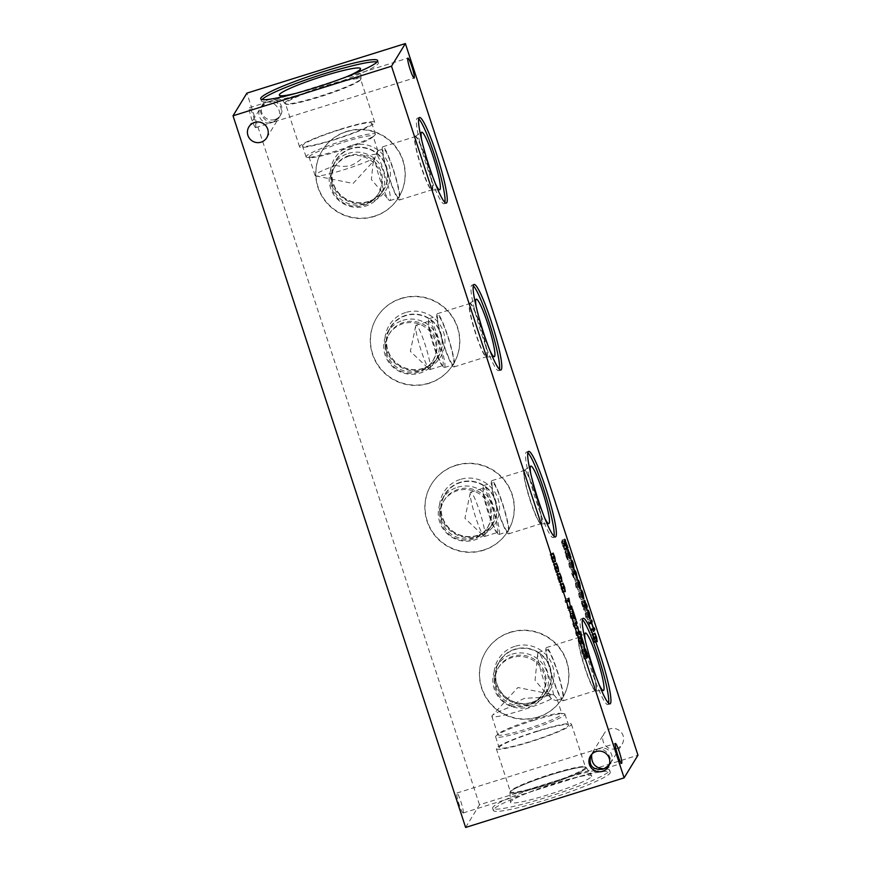 <?xml version="1.0" encoding="UTF-8"?>
<svg xmlns="http://www.w3.org/2000/svg" width="871" height="871" viewBox="0 0 871 871"><rect width="100%" height="100%" fill="white"/><g stroke="black" fill="none" stroke-linecap="round" stroke-linejoin="round"><path stroke-width="0.65" stroke-dasharray="4.36 3.27" d="M566.085 556.112L566.977 558.05L566.738 556.493L565.519 553.542L566.085 556.112L568.687 555.295M569.503 555.622L566.738 556.493M568.959 553.629L566.194 554.489M568.338 552.639L565.519 553.542L567.957 552.78L565.889 553.379L565.41 550.526L568.23 549.612M568.883 553.433L566.335 554.239L567.652 557.429L567.065 554.468L566.03 552.334L566.335 554.239M569.471 555.513L566.901 556.308M570.385 556.602L567.609 557.473L570.429 556.558M568.186 549.655L565.41 550.526L568.219 559.258L570.984 558.387M568.665 552.497L565.889 553.368L564.941 551.789L567.75 550.897L564.941 551.789L565.965 556.297L567.544 559.857L570.32 558.986M570.93 558.376L568.251 559.215L567.217 557.451L569.743 556.656L567.206 557.462L567.587 559.813L570.265 558.975M569.046 562.862L569.362 566.085L570.647 567.761L570.32 564.517L569.046 562.862L572.334 561.882M572.595 567.108L573.423 566.89M571.224 560.173L568.447 561.044C568.85 560.336 569.525 561.425 570.451 564.31L571.245 569.58C570.843 570.287 570.167 569.198 569.231 566.302L568.447 561.044L571.43 559.988M573.564 568.85L571.038 569.776L573.804 568.905M574.827 573.956L572.312 574.751L574.239 578.496L572.77 574L572.312 574.751M576.733 577.713L574.239 578.496M574.653 573.412L572.77 574M574.468 569.819L571.692 570.69L573.303 573.14L574.664 579.966L571.572 573.325L572.214 572.28L571.692 570.69M574.588 569.612L571.812 570.483M574.98 571.409L572.214 572.28M574.337 572.465L571.572 573.325M574.882 574.109L572.105 574.969M577.44 579.095L574.664 579.966M577.342 578.91L574.827 579.694M574.599 573.26L572.9 573.793M574.446 572.78L573.303 573.14M575.513 570.549L572.737 571.42M574.936 571.256L572.334 572.073M575.6 582.906L575.916 586.129L577.201 587.805L576.874 584.561L575.6 582.906L578.877 581.926M579.15 587.152L579.977 586.934M577.778 580.217L575.002 581.088C575.404 580.38 576.069 581.469 577.005 584.354L577.789 589.623C577.386 590.331 576.722 589.242 575.785 586.346L575.002 581.088L577.985 580.021M580.119 588.894L577.582 589.809L580.358 588.948M578.867 592.922L579.193 596.156L580.478 597.822L580.151 594.588L578.867 592.922L582.155 591.953M582.427 597.168L583.243 596.962M581.055 590.233L578.279 591.104C578.682 590.396 579.346 591.485 580.282 594.37L581.066 599.64C580.663 600.348 579.999 599.259 579.063 596.363L578.279 591.104L581.262 590.048M583.396 598.91L580.859 599.836L583.635 598.965M584.593 603.777L582.046 604.572L583.581 608.328L582.133 603.037L582.046 604.572M586.292 607.523L583.516 608.394L586.357 607.468L584.005 608.198L584.18 610.135L581.534 603.418L581.49 601.262L584.408 600.261M584.267 602.373L582.133 603.037M584.245 602.242L582.242 602.863L584.005 608.198M587.196 606.967L584.419 607.838L582.242 602.863L585.062 601.981M587.228 607.054L584.419 607.838M587.174 606.88L584.452 607.925M584.267 600.391L581.49 601.262L582.459 601.926L584.604 607.686M586.248 608.502L583.483 609.362L584.18 610.135L586.814 609.319M585.421 612.966L585.748 616.2L587.021 617.866L586.706 614.632L585.421 612.966L588.709 611.986M588.981 617.212L589.798 616.995M587.598 610.277L584.822 611.148C585.236 610.44 585.9 611.529 586.825 614.414L587.62 619.684C587.217 620.392 586.542 619.303 585.617 616.407L584.822 611.148L587.805 610.092M589.939 618.954L587.413 619.88L590.179 619.009M595.622 636.614L592.999 637.441L592.128 634.001L594.425 642.558L592.999 637.441M594.904 633.13L592.128 634.001M594.577 633.663L591.801 634.534M594.686 634.393L591.91 635.253M595.818 637.049L593.042 637.92M595.503 637.441L592.726 638.312M595.873 638.574L593.097 639.445M595.742 638.16L593.358 638.911M596.918 641.241L594.142 642.112M597.201 641.698L594.425 642.558M596.2 638.301L593.554 639.129M597.528 641.165L594.751 642.036M597.245 640.479L594.643 641.296M595.677 637.986L593.521 638.661M595.59 637.703L593.826 638.247M596.232 636.255L593.456 637.126M595.731 636.864L593.195 637.659M595.024 633.631L592.4 634.447M590.494 621.872L587.718 622.743L588.894 620.827L589.471 622.602L588.894 623.538L590.908 629.689L591.474 628.753L592.062 630.528L590.886 632.444L588.763 623.767L588.295 624.518L587.718 622.743M591.659 619.956L588.894 620.827M591.071 623.647L588.295 624.518M590.897 623.103L588.763 623.767M593.543 629.047L590.767 629.918M593.086 629.798L590.309 630.669M593.663 631.573L590.886 632.444M593.205 630.168L592.062 630.528M594.251 627.882L591.474 628.753M593.489 628.884L590.908 629.689M590.843 622.928L588.894 623.538M590.614 622.242L589.471 622.602M564.234 540.902L561.61 541.729L562.699 545.66L563.787 548.109L561.991 540.096L565.225 548.752L562.622 541.914L564.364 549.971L567.141 549.111M564.767 539.236L561.991 540.096L562.633 540.913L564.8 540.227M564.343 540.728L561.61 541.729M564.158 541.033L561.566 541.599M567.075 549.1L564.408 549.939L561.381 541.904M566.466 548.055L564.332 548.73M566.27 545.551L563.711 546.346M567.761 548.077L564.985 548.937M567.805 548.197L565.029 549.068M567.74 547.968L565.225 548.752M557.124 566.564L554.5 567.391L553.618 563.951L555.927 572.508L554.5 567.391M556.395 563.08L553.618 563.951M556.068 563.613L553.303 564.484M556.177 564.343L553.401 565.203M557.309 566.999L554.533 567.87M557.005 567.391L554.228 568.262M557.364 568.523L554.598 569.394M557.233 568.11L554.86 568.861M558.42 571.191L555.644 572.062M558.692 571.648L555.927 572.508M557.701 568.251L555.045 569.079M559.019 571.115L556.253 571.986M558.736 570.429L556.144 571.245M557.179 567.936L555.012 568.611M557.081 567.652L555.317 568.197M557.723 566.204L554.958 567.075M557.233 566.814L554.685 567.609M556.525 563.581L553.902 564.397M563.679 586.608L561.044 587.435L560.173 583.995L562.47 592.552L561.044 587.435M562.949 583.124L560.173 583.995M562.622 583.657L559.846 584.528M562.731 584.387L559.955 585.247M563.864 587.043L561.087 587.914M563.548 587.435L560.782 588.306M563.918 588.567L561.142 589.427M563.787 588.154L561.414 588.894M564.963 591.235L562.198 592.106M565.246 591.692L562.47 592.552M564.245 588.295L561.599 589.123M565.573 591.159L562.797 592.019M565.29 590.473L562.688 591.289M563.733 587.979L561.566 588.654M563.635 587.696L561.871 588.241M564.277 586.248L561.501 587.119M563.777 586.858L561.24 587.653M563.069 583.614L560.456 584.441M575.35 623.298L572.585 624.169L573.749 622.253L574.327 624.028L573.325 625.683L575.502 629.123L575.938 633.696L576.95 632.052L577.495 633.707L576.319 635.623L575.089 628.797L572.585 624.169M576.526 621.393L573.749 622.253M576.156 625.77L573.39 626.641M577.865 627.937L575.089 628.797M578.3 632.324L575.535 633.195M579.095 634.752L576.319 635.623M578.638 633.348L577.495 633.707M579.727 631.181L576.95 632.052M578.486 632.901L575.938 633.696M577.909 628.372L575.502 629.123M577.397 627.338L575.143 628.045M575.873 624.888L573.325 625.683M575.47 623.68L574.327 624.028M581.295 641.47L578.736 642.265L579.966 643.419L578.616 639.292L578.736 642.265M581.828 642.842L579.966 643.419M580.892 638.585L578.616 639.292M582.808 643.8L580.979 644.366L581.567 646.162L578.921 643.571L577.909 634.97L580.979 644.366M584.332 645.291L581.567 646.162M582.111 643.114L580.249 643.691M580.859 637.888L578.584 638.595M580.772 636.146L578.518 636.843M580.674 634.11L577.909 634.97M580.979 640.523L578.202 641.394M581.697 642.711L578.921 643.571M584.583 651.301L582.024 652.107L583.548 657.104L584.452 655.623L582.721 650.713L581.741 649.461L582.024 652.107M586.139 656.288L583.548 657.104M587.217 654.763L584.452 655.623M585.497 649.842L582.721 650.713M584.615 648.503L583.973 648.764M586.771 658.226L583.995 659.097L581.534 651.116L581.142 647.61L584.005 646.652M586.314 656.821L585.16 657.18L583.995 659.097M584.953 648.775L582.525 649.537L585.16 657.18M583.908 646.739L581.142 647.61L582.525 649.537M573.064 616.298L570.516 617.093L571.735 618.247L570.385 614.12L570.516 617.093M573.597 617.67L571.735 618.247M572.661 613.413L570.385 614.12M574.577 618.628L572.748 619.194L573.336 620.99L570.69 618.399L569.678 609.798L572.748 619.194M576.112 620.119L573.336 620.99M573.88 617.942L572.029 618.519M572.628 612.716L570.363 613.424M572.552 610.963L570.287 611.671M572.454 608.938L569.678 609.798M572.748 615.351L569.982 616.222M573.466 617.539L570.69 618.399M567.74 600.021L564.974 600.892L566.139 598.976L566.792 600.968L567.718 608.535L568.719 606.88L569.264 608.535L568.099 610.451L566.444 601.034L565.508 602.547L564.974 600.892M568.915 598.116L566.139 598.976M568.284 601.687L565.508 602.547M567.925 600.565L566.444 601.034M570.048 607.065L567.271 607.925M570.864 609.58L568.099 610.451M570.407 608.176L569.264 608.535M571.496 606.009L568.719 606.88M570.265 607.729L567.718 608.535M569.22 600.217L566.792 600.968M560.401 576.591L557.778 577.408L556.896 573.978L559.204 582.536L557.778 577.408M559.672 573.107L556.896 573.978M559.345 573.63L556.58 574.501M559.454 574.359L556.678 575.23M560.586 577.027L557.81 577.898M560.271 577.419L557.505 578.29M560.641 578.54L557.865 579.411M560.51 578.137L558.137 578.877M561.686 581.207L558.921 582.078M561.969 581.665L559.204 582.536M560.968 578.268L558.322 579.095M562.296 581.131L559.52 582.002M562.013 580.456L559.411 581.262M560.456 577.963L558.289 578.638M560.358 577.669L558.594 578.224M561 576.232L558.224 577.092M560.499 576.831L557.963 577.625M559.792 573.597L557.179 574.414M553.847 556.547L551.223 557.364L550.352 553.934L552.65 562.492L551.223 557.364M553.118 553.063L550.352 553.934M552.802 553.597L550.026 554.457M552.9 554.315L550.134 555.186M554.032 556.983L551.267 557.854M553.727 557.375L550.951 558.246M554.087 558.496L551.321 559.367M553.956 558.093L551.583 558.834M555.143 561.174L552.366 562.035M555.426 561.621L552.65 562.492M554.424 558.224L551.779 559.051M555.742 561.087L552.976 561.958M555.469 560.412L552.867 561.229M553.902 557.919L551.746 558.594M553.804 557.625L552.051 558.18M554.446 556.188L551.681 557.059M553.956 556.787L551.408 557.582M553.248 553.553L550.624 554.37M348.531 156.334C343.533 157.967 339.363 160.928 336.01 165.196A33.675 3.495 -18.1 0 0 315.095 175.528A33.675 3.495 -18.1 0 0 315.814 175.953A33.675 3.495 -18.1 0 0 342.129 170.302A33.675 3.495 -18.1 0 0 374.78 157.978C377.774 149.91 378.569 148.614 377.154 154.091A33.675 3.495 -18.1 0 0 363.251 156.682C358.46 154.951 353.561 154.831 348.531 156.334M377.818 150.716L376.903 154.276C373.147 161.952 372.342 163.269 374.497 158.217L374.78 157.978M343.893 142.115A33.675 3.495 161.9 0 1 373.115 136.214A33.675 3.495 161.9 0 1 372.472 137.291A33.675 3.495 161.9 0 1 342.183 150.008A33.675 3.495 161.9 0 1 310.228 157.629A33.675 3.495 161.9 0 1 309.085 157.139A33.675 3.495 161.9 0 1 343.893 142.115M315.814 175.953L353.114 183.443L373.224 161.462L374.497 158.217A25.607 3.081 72.6 0 0 380.986 182.322A25.607 3.081 72.6 0 0 388.782 199.938A25.607 3.081 72.6 0 0 389.86 200.613A25.607 3.081 72.6 0 0 390.132 200.384A25.607 3.081 72.6 0 0 386.593 180.057A25.607 3.081 72.6 0 0 376.903 154.276M336.01 165.196L335.858 165.414C340.419 166.666 345.341 166.709 350.61 165.555C355.684 163.476 359.952 160.558 363.425 156.78L363.251 156.682M363.425 156.78A25.607 25.292 31.4 0 1 364.067 205.24A25.607 25.292 31.4 0 1 335.858 165.414M364.851 203.966A25.607 25.292 31.4 0 1 335.085 166.394A25.607 25.292 31.4 0 1 370.121 158.174A25.607 25.292 31.4 0 1 364.851 203.966M399.049 197.597A25.607 3.081 72.6 0 0 393.659 171.184A25.607 3.081 72.6 0 0 383.48 148.93A25.607 3.081 72.6 0 0 388.194 174.298A25.607 3.081 72.6 0 0 398.776 197.826A25.607 3.081 72.6 0 0 399.049 197.597M343.74 140.569A36.462 3.789 -18.1 0 0 306.059 156.834A36.462 3.789 -18.1 0 0 307.289 157.368A36.462 3.789 -18.1 0 0 337.698 150.443A36.462 3.789 -18.1 0 0 374.693 135.332A36.462 3.789 -18.1 0 0 375.379 134.178A36.462 3.789 -18.1 0 0 343.74 140.569M333.865 139.926A39.511 4.105 -18.1 0 0 374.704 122.288A39.511 4.105 -18.1 0 0 340.409 129.213A39.511 4.105 -18.1 0 0 299.58 146.851A39.511 4.105 -18.1 0 0 333.865 139.926M340.158 129.627A36.462 3.789 -18.1 0 0 302.477 145.903A36.462 3.789 -18.1 0 0 338.318 138.162A36.462 3.789 -18.1 0 0 371.808 123.236A36.462 3.789 -18.1 0 0 340.158 129.627M360.507 79.805A39.511 4.105 161.9 0 1 324.034 95.516A39.511 4.105 161.9 0 1 285.851 104.139A39.511 4.105 161.9 0 1 285.514 103.801A39.511 4.105 161.9 0 1 326.342 86.164A39.511 4.105 161.9 0 1 360.627 79.239A39.511 4.105 161.9 0 1 360.561 79.718A39.511 4.105 161.9 0 1 360.507 79.805M377.078 61.961A61.525 6.38 161.9 0 1 378.384 62.745A61.525 6.38 161.9 0 1 378.199 63.616A61.525 6.38 161.9 0 1 318.351 89.071A61.525 6.38 161.9 0 1 261.431 100.971A61.525 6.38 161.9 0 1 261.627 100.1A61.525 6.38 161.9 0 1 262.029 99.566M346.375 76.844A42.712 4.431 161.9 0 1 295.596 93.437M284.828 102.8A40.142 4.17 161.9 0 1 323.881 86.196A40.142 4.17 161.9 0 1 361.03 78.423A40.142 4.17 161.9 0 1 361.051 78.542A40.142 4.17 161.9 0 1 360.91 79A40.142 4.17 161.9 0 1 322.39 95.44A40.142 4.17 161.9 0 1 284.763 103.475A40.142 4.17 161.9 0 1 284.708 103.377A40.142 4.17 161.9 0 1 284.828 102.8M284.839 102.822A40.142 4.17 161.9 0 1 323.892 86.218A40.142 4.17 161.9 0 1 361.04 78.444A40.142 4.17 161.9 0 1 360.964 78.934A40.142 4.17 161.9 0 1 360.91 79.021A40.142 4.17 161.9 0 1 323.849 94.983A40.142 4.17 161.9 0 1 285.057 103.736A40.142 4.17 161.9 0 1 284.719 103.399A40.142 4.17 161.9 0 1 284.839 102.822M557.157 699.337L557.168 700.121C556.623 700.807 554.74 700.382 551.528 698.836A33.675 3.495 161.9 0 1 516.024 712.01A33.675 3.495 161.9 0 1 491.875 716.376A33.675 3.495 161.9 0 1 492.202 715.603A33.675 3.495 161.9 0 1 512.747 706.065C517.886 707.241 522.981 707.067 528.044 705.543C533.052 703.92 537.059 701.242 540.064 697.508A33.675 3.495 161.9 0 1 553.912 694.927C556.417 697.638 557.505 699.369 557.168 700.121L562.47 698.607A25.607 3.081 72.6 0 0 562.731 698.379A25.607 3.081 72.6 0 0 557.353 671.966A25.607 3.081 72.6 0 0 547.162 649.722A25.607 3.081 72.6 0 0 551.876 675.09A25.607 3.081 72.6 0 0 562.47 698.607M532.682 719.729A33.675 3.495 -18.1 0 0 498.517 733.687A33.675 3.495 -18.1 0 0 497.874 734.754A33.675 3.495 -18.1 0 0 530.972 727.612A33.675 3.495 -18.1 0 0 561.904 713.828A33.675 3.495 -18.1 0 0 560.761 713.338A33.675 3.495 -18.1 0 0 532.682 719.729M551.528 698.836L547.391 694.067L553.912 694.927M540.064 697.508L524.734 698.302C519.715 700.262 515.654 702.843 512.529 706.043L512.747 706.065M512.529 706.043A25.607 25.292 31.4 0 1 497.983 668.449A25.607 25.292 31.4 0 1 533.03 660.24A25.607 25.292 31.4 0 1 540.162 697.399M528.534 704.748A25.607 25.292 31.4 0 1 498.767 667.175A25.607 25.292 31.4 0 1 533.803 658.966A25.607 25.292 31.4 0 1 528.534 704.748M553.586 694.884A25.607 3.081 72.6 0 0 545.965 667.6A25.607 3.081 72.6 0 0 538.224 652.521A25.607 3.081 72.6 0 0 537.712 653.696A25.607 3.081 72.6 0 0 542.089 675.123A25.607 3.081 72.6 0 0 551.169 698.836M533.292 720.524A36.462 3.789 161.9 0 1 563.7 713.61A36.462 3.789 161.9 0 1 564.941 714.133A36.462 3.789 161.9 0 1 527.26 730.41A36.462 3.789 161.9 0 1 495.61 736.79A36.462 3.789 161.9 0 1 496.307 735.636A36.462 3.789 161.9 0 1 533.292 720.524M530.591 741.776A39.5 4.094 161.9 0 1 496.318 748.701A39.5 4.094 161.9 0 1 537.135 731.085A39.5 4.094 161.9 0 1 571.409 724.16A39.5 4.094 161.9 0 1 530.591 741.776M536.874 731.488A36.462 3.789 161.9 0 1 568.523 725.097A36.462 3.789 161.9 0 1 535.034 740.023A36.462 3.789 161.9 0 1 499.192 747.764A36.462 3.789 161.9 0 1 536.874 731.488M510.504 791.173A39.5 4.094 -18.1 0 0 510.45 791.26A39.5 4.094 -18.1 0 0 510.384 791.739A39.5 4.094 -18.1 0 0 549.198 783.367A39.5 4.094 -18.1 0 0 585.475 767.199A39.5 4.094 -18.1 0 0 585.138 766.85A39.5 4.094 -18.1 0 0 551.201 774.112A39.5 4.094 -18.1 0 0 510.504 791.173M609.373 770.9A61.525 6.38 -18.1 0 0 609.569 770.029A61.525 6.38 -18.1 0 0 552.65 781.929A61.525 6.38 -18.1 0 0 492.801 807.384A61.525 6.38 -18.1 0 0 492.616 808.255A61.525 6.38 -18.1 0 0 549.536 796.355A61.525 6.38 -18.1 0 0 609.373 770.9M493.509 809.562A61.525 6.38 -18.1 0 0 493.324 810.433A61.525 6.38 -18.1 0 0 550.243 798.533A61.525 6.38 -18.1 0 0 610.092 773.078A61.525 6.38 -18.1 0 0 610.277 772.207A61.525 6.38 -18.1 0 0 553.357 784.107A61.525 6.38 -18.1 0 0 493.509 809.562M591.561 776.486A42.712 4.431 -18.1 0 0 591.638 775.767A42.712 4.431 -18.1 0 0 551.604 784.314A42.712 4.431 -18.1 0 0 510.624 801.81A42.712 4.431 -18.1 0 0 510.471 802.289A42.712 4.431 -18.1 0 0 549.438 794.33A42.712 4.431 -18.1 0 0 591.561 776.486M586.172 768.189A40.142 4.17 -18.1 0 0 586.292 767.623A40.142 4.17 -18.1 0 0 586.237 767.514A40.142 4.17 -18.1 0 0 548.61 775.56A40.142 4.17 -18.1 0 0 510.09 792A40.142 4.17 -18.1 0 0 509.949 792.458A40.142 4.17 -18.1 0 0 509.971 792.566A40.142 4.17 -18.1 0 0 547.119 784.804A40.142 4.17 -18.1 0 0 586.172 768.189A40.142 4.17 -18.1 0 0 586.281 767.601A40.142 4.17 -18.1 0 0 585.943 767.264A40.142 4.17 -18.1 0 0 547.151 776.017A40.142 4.17 -18.1 0 0 510.09 791.979A40.142 4.17 -18.1 0 0 510.036 792.066A40.142 4.17 -18.1 0 0 509.96 792.556A40.142 4.17 -18.1 0 0 547.108 784.782A40.142 4.17 -18.1 0 0 586.161 768.178M273.374 122.027C265.47 123.943 257.239 112.392 261.79 105.783L265.993 102.506L268.061 101.863C277.261 98.565 285.057 108.548 279.624 116.681L273.374 122.027L278.491 118.521C283.042 111.913 274.811 100.372 266.918 102.277L260.669 107.634C255.236 115.756 263.02 125.74 272.231 122.441L273.374 122.027M274.909 119.512A10.441 10.31 -148.6 0 0 279.831 103.29A10.441 10.31 -148.6 0 0 262.77 104.182A10.441 10.31 -148.6 0 0 274.909 119.512M591.736 754.286L592.53 752.544L596.722 749.278L598.802 748.625C608.002 745.326 615.786 755.32 610.364 763.442L609.09 765.173M616.418 748.657A10.441 10.31 -148.6 0 0 621.35 732.435A10.441 10.31 -148.6 0 0 604.278 733.328A10.441 10.31 -148.6 0 0 616.418 748.657M608.731 766.012L609.232 765.293C613.783 758.685 605.552 747.133 597.658 749.038L590.919 755.255M346.538 131.706A44.835 44.258 -148.6 0 0 322.15 150.705A44.835 44.258 -148.6 0 0 325.416 201.332A44.835 44.258 -148.6 0 0 374.247 216.476A44.835 44.258 -148.6 0 0 398.646 197.477A44.835 44.258 -148.6 0 0 395.369 146.851A44.835 44.258 -148.6 0 0 346.538 131.706M374.432 216.16A44.835 44.258 -148.6 0 0 398.831 197.162A44.835 44.258 -148.6 0 0 395.565 146.535A44.835 44.258 -148.6 0 0 346.734 131.39A44.835 44.258 -148.6 0 0 322.335 150.389A44.835 44.258 -148.6 0 0 325.602 201.016A44.835 44.258 -148.6 0 0 374.432 216.16M351.078 145.588A30.147 29.766 -148.6 0 0 331.829 183.03A30.147 29.766 -148.6 0 0 369.707 202.595A30.147 29.766 -148.6 0 0 388.956 165.152A30.147 29.766 -148.6 0 0 351.078 145.588M351.078 148.44A28.177 27.818 -148.6 0 0 337.806 192.197A28.177 27.818 -148.6 0 0 383.828 189.78A28.177 27.818 -148.6 0 0 351.078 148.44A28.177 27.818 -148.6 0 0 337.796 192.208A28.177 27.818 -148.6 0 0 383.828 189.78A28.177 27.818 -148.6 0 0 351.078 148.451M368.379 201.484A27.883 27.524 31.4 0 1 335.977 160.58A27.883 27.524 31.4 0 1 374.116 151.641A27.883 27.524 31.4 0 1 368.379 201.484M401.106 298.633A44.835 44.258 -148.6 0 0 376.708 317.632A44.835 44.258 -148.6 0 0 379.974 368.259A44.835 44.258 -148.6 0 0 428.804 383.403A44.835 44.258 -148.6 0 0 453.203 364.405A44.835 44.258 -148.6 0 0 449.937 313.778A44.835 44.258 -148.6 0 0 401.106 298.633M429 383.088A44.835 44.258 -148.6 0 0 453.399 364.089A44.835 44.258 -148.6 0 0 450.122 313.473A44.835 44.258 -148.6 0 0 401.291 298.328A44.835 44.258 -148.6 0 0 376.893 317.327A44.835 44.258 -148.6 0 0 380.17 367.943A44.835 44.258 -148.6 0 0 429 383.088M405.636 312.515A30.147 29.766 -148.6 0 0 386.386 349.957A30.147 29.766 -148.6 0 0 424.275 369.522A30.147 29.766 -148.6 0 0 443.513 332.08A30.147 29.766 -148.6 0 0 405.636 312.515M405.646 315.378A28.177 27.818 -148.6 0 0 392.364 359.135A28.177 27.818 -148.6 0 0 438.385 356.707A28.177 27.818 -148.6 0 0 405.646 315.378M405.636 315.378A28.177 27.818 -148.6 0 0 392.364 359.135A28.177 27.818 -148.6 0 0 438.385 356.718A28.177 27.818 -148.6 0 0 405.636 315.378M422.936 368.411A27.883 27.524 31.4 0 1 390.535 327.518A27.883 27.524 31.4 0 1 428.684 318.568A27.883 27.524 31.4 0 1 422.936 368.411M455.664 465.571A44.835 44.258 -148.6 0 0 431.265 484.559A44.835 44.258 -148.6 0 0 434.542 535.186A44.835 44.258 -148.6 0 0 483.372 550.33A44.835 44.258 -148.6 0 0 507.76 531.332A44.835 44.258 -148.6 0 0 504.494 480.716A44.835 44.258 -148.6 0 0 455.664 465.571M483.557 550.015A44.835 44.258 -148.6 0 0 507.956 531.027A44.835 44.258 -148.6 0 0 504.679 480.4A44.835 44.258 -148.6 0 0 455.849 465.256A44.835 44.258 -148.6 0 0 431.461 484.254A44.835 44.258 -148.6 0 0 434.727 534.87A44.835 44.258 -148.6 0 0 483.557 550.015M460.204 479.453A30.147 29.766 -148.6 0 0 440.955 516.884A30.147 29.766 -148.6 0 0 478.832 536.449A30.147 29.766 -148.6 0 0 498.081 499.007A30.147 29.766 -148.6 0 0 460.204 479.453M460.204 482.305A28.177 27.818 -148.6 0 0 446.921 526.062A28.177 27.818 -148.6 0 0 492.953 523.634A28.177 27.818 -148.6 0 0 460.204 482.305A28.177 27.818 -148.6 0 0 446.921 526.062A28.177 27.818 -148.6 0 0 492.942 523.645A28.177 27.818 -148.6 0 0 460.204 482.305M477.493 535.338A27.883 27.524 31.4 0 1 445.092 494.445A27.883 27.524 31.4 0 1 483.242 485.506A27.883 27.524 31.4 0 1 477.493 535.338M418.624 372.167A25.607 25.292 31.4 0 1 388.869 334.595A25.607 25.292 31.4 0 1 430.699 332.395A25.607 25.292 31.4 0 1 418.624 372.167M402.881 320.321A27.883 27.524 31.4 0 1 435.282 361.225A27.883 27.524 31.4 0 1 389.74 363.621A27.883 27.524 31.4 0 1 402.881 320.321M419.408 370.894A25.607 25.292 31.4 0 1 389.642 333.321A25.607 25.292 31.4 0 1 424.689 325.101A25.607 25.292 31.4 0 1 419.408 370.894M512.006 654.175A27.883 27.524 31.4 0 1 544.408 695.08A27.883 27.524 31.4 0 1 498.865 697.475A27.883 27.524 31.4 0 1 512.006 654.175M532.061 702.276A27.883 27.524 -148.6 0 0 537.799 652.433A27.883 27.524 -148.6 0 0 501.685 692.859A27.883 27.524 -148.6 0 0 532.061 702.276M473.193 539.095A25.607 25.292 31.4 0 1 443.426 501.522A25.607 25.292 31.4 0 1 485.256 499.323A25.607 25.292 31.4 0 1 473.193 539.095M457.438 487.248A27.883 27.524 31.4 0 1 489.84 528.153A27.883 27.524 31.4 0 1 444.308 530.548A27.883 27.524 31.4 0 1 457.438 487.248M473.966 537.821A25.607 25.292 31.4 0 1 444.199 500.248A25.607 25.292 31.4 0 1 479.246 492.028A25.607 25.292 31.4 0 1 473.966 537.821M348.324 153.394A27.883 27.524 31.4 0 1 380.725 194.287A27.883 27.524 31.4 0 1 335.183 196.683A27.883 27.524 31.4 0 1 348.324 153.394M510.221 632.498A44.835 44.258 -148.6 0 0 485.833 651.497A44.835 44.258 -148.6 0 0 489.099 702.113A44.835 44.258 -148.6 0 0 537.93 717.258A44.835 44.258 -148.6 0 0 562.328 698.259A44.835 44.258 -148.6 0 0 559.051 647.643A44.835 44.258 -148.6 0 0 510.221 632.498M538.126 716.953A44.835 44.258 -148.6 0 0 562.514 697.954A44.835 44.258 -148.6 0 0 559.247 647.327A44.835 44.258 -148.6 0 0 510.417 632.183A44.835 44.258 -148.6 0 0 486.018 651.181A44.835 44.258 -148.6 0 0 489.295 701.808A44.835 44.258 -148.6 0 0 538.126 716.953M514.761 646.38A30.147 29.766 -148.6 0 0 495.512 683.811A30.147 29.766 -148.6 0 0 533.39 703.376A30.147 29.766 -148.6 0 0 552.639 665.945A30.147 29.766 -148.6 0 0 514.761 646.38M514.761 649.233A28.177 27.818 -148.6 0 0 501.489 692.989A28.177 27.818 -148.6 0 0 547.511 690.572A28.177 27.818 -148.6 0 0 514.761 649.233A28.177 27.818 -148.6 0 0 501.478 692.989A28.177 27.818 -148.6 0 0 547.511 690.572A28.177 27.818 -148.6 0 0 514.761 649.233M255.758 127.536A10.441 1.252 72.6 0 0 253.57 116.768A10.441 1.252 72.6 0 0 249.411 107.699A10.441 1.252 72.6 0 0 251.338 118.042A10.441 1.252 72.6 0 0 255.649 127.634A10.441 1.252 72.6 0 0 255.758 127.536M463.23 812.883A10.441 1.252 72.6 0 0 461.031 802.104A10.441 1.252 72.6 0 0 456.883 793.035A10.441 1.252 72.6 0 0 458.799 803.378A10.441 1.252 72.6 0 0 463.122 812.97A10.441 1.252 72.6 0 0 463.23 812.883M444.896 202.453A44.835 5.389 -107.4 0 1 444.569 203.379A44.835 5.389 -107.4 0 1 444.112 203.77A44.835 5.389 -107.4 0 1 426.289 164.837A44.835 5.389 -107.4 0 1 416.871 118.608A44.835 5.389 -107.4 0 1 417.329 118.206A44.835 5.389 -107.4 0 1 418.733 118.837M435.391 183.727A30.147 3.626 -107.4 0 1 421.597 139.643M415.075 136.529A28.177 3.386 -107.4 0 1 415.26 136.322A28.177 3.386 -107.4 0 1 415.358 136.268A28.177 3.386 -107.4 0 1 426.561 160.743A28.177 3.386 -107.4 0 1 432.484 189.802A28.177 3.386 -107.4 0 1 432.19 190.052A28.177 3.386 -107.4 0 1 432.081 190.074A28.177 3.386 -107.4 0 1 420.856 165.142A28.177 3.386 -107.4 0 1 415.075 136.529M415.042 136.529A28.177 3.386 -107.4 0 1 415.325 136.279A28.177 3.386 -107.4 0 1 426.529 160.754A28.177 3.386 -107.4 0 1 432.452 189.813A28.177 3.386 -107.4 0 1 432.158 190.063A28.177 3.386 -107.4 0 1 431.711 189.987A28.177 3.386 -107.4 0 1 420.519 164.184A28.177 3.386 -107.4 0 1 414.999 136.605A28.177 3.386 -107.4 0 1 415.042 136.529M432.081 189.617A27.883 3.353 72.6 0 0 426.224 160.874A27.883 3.353 72.6 0 0 415.14 136.649A27.883 3.353 72.6 0 0 414.814 136.965A27.883 3.353 72.6 0 0 420.268 164.26A27.883 3.353 72.6 0 0 431.341 189.791A27.883 3.353 72.6 0 0 431.787 189.867A27.883 3.353 72.6 0 0 432.081 189.617M499.453 369.391A44.835 5.389 -107.4 0 1 499.137 370.306A44.835 5.389 -107.4 0 1 498.669 370.708A44.835 5.389 -107.4 0 1 480.846 331.764A44.835 5.389 -107.4 0 1 471.429 285.536A44.835 5.389 -107.4 0 1 471.897 285.133A44.835 5.389 -107.4 0 1 473.291 285.775M489.959 350.654A30.147 3.626 -107.4 0 1 476.165 306.581M469.632 303.456A28.177 3.386 -107.4 0 1 469.817 303.25A28.177 3.386 -107.4 0 1 469.926 303.206A28.177 3.386 -107.4 0 1 481.13 327.681A28.177 3.386 -107.4 0 1 487.041 356.729A28.177 3.386 -107.4 0 1 486.758 356.979A28.177 3.386 -107.4 0 1 486.649 357.001A28.177 3.386 -107.4 0 1 475.414 332.069A28.177 3.386 -107.4 0 1 469.632 303.456M469.6 303.467A28.177 3.386 -107.4 0 1 469.894 303.206A28.177 3.386 -107.4 0 1 481.097 327.681A28.177 3.386 -107.4 0 1 487.009 356.74A28.177 3.386 -107.4 0 1 486.726 356.99A28.177 3.386 -107.4 0 1 486.268 356.914A28.177 3.386 -107.4 0 1 475.076 331.111A28.177 3.386 -107.4 0 1 469.567 303.533A28.177 3.386 -107.4 0 1 469.6 303.467M486.639 356.544A27.883 3.353 72.6 0 0 480.781 327.801A27.883 3.353 72.6 0 0 469.698 303.587A27.883 3.353 72.6 0 0 469.371 303.903A27.883 3.353 72.6 0 0 474.826 331.187A27.883 3.353 72.6 0 0 485.898 356.729A27.883 3.353 72.6 0 0 486.356 356.794A27.883 3.353 72.6 0 0 486.639 356.544M484.799 536.286A23.234 2.787 72.6 0 0 479.921 512.322A23.234 2.787 72.6 0 0 470.688 492.148A23.234 2.787 72.6 0 0 470.449 492.355A23.234 2.787 72.6 0 0 470.286 492.812A23.234 2.787 72.6 0 0 474.956 515.153A23.234 2.787 72.6 0 0 483.851 536.177A23.234 2.787 72.6 0 0 484.559 536.492A23.234 2.787 72.6 0 0 484.799 536.286M497.515 532.312A23.234 2.787 -107.4 0 1 497.276 532.519A23.234 2.787 -107.4 0 1 496.285 531.909A23.234 2.787 -107.4 0 1 487.673 511.179A23.234 2.787 -107.4 0 1 482.926 489.23A23.234 2.787 -107.4 0 1 483.394 488.174A23.234 2.787 -107.4 0 1 492.627 508.348A23.234 2.787 -107.4 0 1 497.515 532.312M430.241 369.358A23.234 2.787 72.6 0 0 425.364 345.395A23.234 2.787 72.6 0 0 416.12 325.221A23.234 2.787 72.6 0 0 415.881 325.427A23.234 2.787 72.6 0 0 415.717 325.885A23.234 2.787 72.6 0 0 420.399 348.226A23.234 2.787 72.6 0 0 429.283 369.25A23.234 2.787 72.6 0 0 430.002 369.565A23.234 2.787 72.6 0 0 430.241 369.358M442.947 365.374A23.234 2.787 -107.4 0 1 442.708 365.591A23.234 2.787 -107.4 0 1 441.728 364.982A23.234 2.787 -107.4 0 1 433.105 344.252A23.234 2.787 -107.4 0 1 428.369 322.303A23.234 2.787 -107.4 0 1 428.837 321.236A23.234 2.787 -107.4 0 1 438.069 341.421A23.234 2.787 -107.4 0 1 442.947 365.374M444.689 367.312A25.607 3.081 72.6 0 0 439.311 340.899A25.607 3.081 72.6 0 0 429.12 318.655A25.607 3.081 72.6 0 0 428.859 318.884A25.607 3.081 72.6 0 0 428.619 319.831A25.607 3.081 72.6 0 0 433.834 344.023A25.607 3.081 72.6 0 0 443.339 366.876A25.607 3.081 72.6 0 0 444.428 367.54A25.607 3.081 72.6 0 0 444.689 367.312M437.079 313.952A27.883 3.353 72.6 0 0 442.936 342.695A27.883 3.353 72.6 0 0 454.02 366.92A27.883 3.353 72.6 0 0 454.314 366.669A27.883 3.353 72.6 0 0 448.445 337.915A27.883 3.353 72.6 0 0 437.362 313.702A27.883 3.353 72.6 0 0 437.079 313.952M453.606 364.524A25.607 3.081 72.6 0 0 448.227 338.111A25.607 3.081 72.6 0 0 438.048 315.868A25.607 3.081 72.6 0 0 442.762 341.225A25.607 3.081 72.6 0 0 453.345 364.753A25.607 3.081 72.6 0 0 453.606 364.524M499.246 534.239A25.607 3.081 72.6 0 0 493.868 507.837A25.607 3.081 72.6 0 0 483.688 485.583A25.607 3.081 72.6 0 0 483.416 485.811A25.607 3.081 72.6 0 0 483.176 486.758A25.607 3.081 72.6 0 0 488.402 510.95A25.607 3.081 72.6 0 0 497.896 533.803A25.607 3.081 72.6 0 0 498.985 534.467A25.607 3.081 72.6 0 0 499.246 534.239M491.636 480.879A27.883 3.353 72.6 0 0 497.493 509.633A27.883 3.353 72.6 0 0 508.577 533.847A27.883 3.353 72.6 0 0 508.871 533.596A27.883 3.353 72.6 0 0 503.013 504.842A27.883 3.353 72.6 0 0 491.93 480.629A27.883 3.353 72.6 0 0 491.636 480.879M508.174 531.452A25.607 3.081 72.6 0 0 502.785 505.038A25.607 3.081 72.6 0 0 492.605 482.795A25.607 3.081 72.6 0 0 497.319 508.152A25.607 3.081 72.6 0 0 507.902 531.68A25.607 3.081 72.6 0 0 508.174 531.452M541.196 523.482A27.883 3.353 -107.4 0 1 540.913 523.732A27.883 3.353 -107.4 0 1 540.466 523.656A27.883 3.353 -107.4 0 1 529.394 498.125A27.883 3.353 -107.4 0 1 523.939 470.83A27.883 3.353 -107.4 0 1 524.255 470.514A27.883 3.353 -107.4 0 1 535.338 494.728A27.883 3.353 -107.4 0 1 541.196 523.482M382.521 147.025A27.883 3.353 72.6 0 0 388.379 175.768A27.883 3.353 72.6 0 0 399.462 199.982A27.883 3.353 72.6 0 0 399.745 199.731A27.883 3.353 72.6 0 0 393.888 170.988A27.883 3.353 72.6 0 0 382.805 146.774A27.883 3.353 72.6 0 0 382.521 147.025M554.021 536.318A44.835 5.389 -107.4 0 1 553.695 537.233A44.835 5.389 -107.4 0 1 553.227 537.636A44.835 5.389 -107.4 0 1 535.415 498.691A44.835 5.389 -107.4 0 1 525.986 452.463A44.835 5.389 -107.4 0 1 526.454 452.06A44.835 5.389 -107.4 0 1 527.848 452.702M544.517 517.581A30.147 3.626 -107.4 0 1 530.722 473.508M524.19 470.384A28.177 3.386 -107.4 0 1 524.386 470.177A28.177 3.386 -107.4 0 1 524.484 470.133A28.177 3.386 -107.4 0 1 535.687 494.608A28.177 3.386 -107.4 0 1 541.61 523.656A28.177 3.386 -107.4 0 1 541.316 523.917A28.177 3.386 -107.4 0 1 541.207 523.928A28.177 3.386 -107.4 0 1 529.971 499.007A28.177 3.386 -107.4 0 1 524.19 470.384A28.177 3.386 -107.4 0 1 524.451 470.144A28.177 3.386 -107.4 0 1 535.654 494.619A28.177 3.386 -107.4 0 1 541.577 523.667A28.177 3.386 -107.4 0 1 541.283 523.928A28.177 3.386 -107.4 0 1 540.826 523.852A28.177 3.386 -107.4 0 1 529.633 498.038A28.177 3.386 -107.4 0 1 524.124 470.46A28.177 3.386 -107.4 0 1 524.157 470.394M546.204 647.806A27.883 3.353 72.6 0 0 552.062 676.56A27.883 3.353 72.6 0 0 563.145 700.774A27.883 3.353 72.6 0 0 563.428 700.524A27.883 3.353 72.6 0 0 557.571 671.781A27.883 3.353 72.6 0 0 546.487 647.556A27.883 3.353 72.6 0 0 546.204 647.806M595.764 690.409A27.883 3.353 -107.4 0 1 595.47 690.659A27.883 3.353 -107.4 0 1 595.024 690.583A27.883 3.353 -107.4 0 1 583.951 665.052A27.883 3.353 -107.4 0 1 578.496 637.757A27.883 3.353 -107.4 0 1 578.823 637.441A27.883 3.353 -107.4 0 1 589.907 661.655A27.883 3.353 -107.4 0 1 595.764 690.409M608.579 703.245A44.835 5.389 -107.4 0 1 608.252 704.16A44.835 5.389 -107.4 0 1 607.795 704.563A44.835 5.389 -107.4 0 1 589.972 665.629A44.835 5.389 -107.4 0 1 580.554 619.401A44.835 5.389 -107.4 0 1 581.011 618.998A44.835 5.389 -107.4 0 1 582.416 619.629M599.074 684.519A30.147 3.626 -107.4 0 1 585.279 640.435M578.725 637.322A28.177 3.386 -107.4 0 1 578.921 637.115A28.177 3.386 -107.4 0 1 579.019 637.071A28.177 3.386 -107.4 0 1 590.222 661.546A28.177 3.386 -107.4 0 1 596.145 690.594A28.177 3.386 -107.4 0 1 595.851 690.855A28.177 3.386 -107.4 0 1 595.742 690.866A28.177 3.386 -107.4 0 1 584.506 665.945A28.177 3.386 -107.4 0 1 578.725 637.322A28.177 3.386 -107.4 0 1 579.019 637.071A28.177 3.386 -107.4 0 1 590.211 661.546A28.177 3.386 -107.4 0 1 596.134 690.605A28.177 3.386 -107.4 0 1 595.84 690.855A28.177 3.386 -107.4 0 1 595.394 690.779A28.177 3.386 -107.4 0 1 584.201 664.976A28.177 3.386 -107.4 0 1 578.682 637.387A28.177 3.386 -107.4 0 1 578.725 637.322M465.626 827.45L479.486 804.793L637.975 755.201M479.486 804.793L246.885 93.143M569.83 553.597L567.065 554.468M569.797 553.477L567.184 554.294M568.73 555.426L565.965 556.297M570.167 557.026L568.132 557.658M571.343 563.145L568.85 563.929M573.63 565.867L570.853 566.727M573.096 563.657L570.32 564.517M572.007 565.431L569.231 566.302M573.042 563.493L570.451 564.31M577.898 583.189L575.393 583.973M580.173 585.9L577.408 586.771M579.651 583.701L576.874 584.561M578.562 585.475L575.785 586.346M579.596 583.537L577.005 584.354M581.175 593.216L578.671 594M583.45 595.927L580.674 596.798M582.928 593.717L580.151 594.588M581.839 595.492L579.063 596.363M582.873 593.565L580.282 594.37M585.116 605.552L582.525 606.358M586.259 606.227L583.494 607.087M585.748 604.452L582.971 605.323M584.278 602.427L582.046 603.124M585.824 604.703L583.232 605.508M586.684 605.258L583.908 606.118M586.706 605.334L584.125 606.14M584.136 601.404L582.459 601.926M584.299 602.558L581.534 603.418M585.17 605.693L582.394 606.564M587.718 613.26L585.225 614.033M590.005 615.971L587.228 616.831M589.471 613.761L586.706 614.632M588.382 615.536L585.617 616.407M589.427 613.609L586.825 614.414M566.466 543.406L563.885 544.223M565.333 542.372L562.568 543.232M566.172 545.202L563.395 546.073M565.29 544.843L562.699 545.66M565.377 545.126L562.601 545.997M565.54 543.047L562.982 543.852M566.564 543.7L563.787 544.571M585.693 654.938L583.102 655.743M586.782 653.402L584.005 654.273M584.299 650.245L581.534 651.116M585.769 655.188L583.004 656.048M586.749 653.294L584.158 654.11M573.172 567.141L570.396 568.001M572.062 561.762L569.286 562.622M579.716 587.185L576.95 588.045M578.616 581.795L575.84 582.666M582.993 597.201L580.228 598.072M581.882 591.823L579.117 592.694M584.125 610.201L586.891 609.33M589.547 617.245L586.771 618.116M588.437 611.867L585.66 612.727M562.035 540.064L564.811 539.193M377.862 150.737L373.115 136.214M315.095 175.528L309.085 157.139M378.003 194.385L378.787 193.112M334.301 167.668L335.085 166.394M389.86 200.613L398.776 197.826M377.818 150.705L383.48 148.93M372.472 137.291L374.693 135.332M310.228 157.629L307.289 157.368M374.704 122.288L360.627 79.239M299.58 146.851L285.514 103.801M375.379 134.178L371.808 123.236M306.059 156.834L302.477 145.903M260.723 98.793L261.431 100.971M377.676 60.567L378.384 62.745M361.051 78.542L360.529 68.711M284.763 103.475L279.362 95.233M360.561 79.718L360.964 78.934M285.851 104.139L285.057 103.736M491.875 716.376L497.874 734.754M557.168 699.326L561.904 713.828M550.167 694.013L517.875 687.524L492.202 715.603M541.686 695.178L542.47 693.893M497.983 668.449L498.767 667.175M538.224 652.521L547.162 649.722M498.517 733.687L496.307 735.636M560.761 713.338L563.7 713.61M496.318 748.701L510.384 791.739M571.409 724.16L585.475 767.199M495.61 736.79L499.192 747.764M564.941 714.133L568.523 725.097M610.277 772.207L609.569 770.029M493.324 810.433L492.616 808.255M509.949 792.458L510.471 802.289M586.237 767.514L591.638 775.767M510.45 791.26L510.036 792.066M585.138 766.85L585.943 767.264M279.624 116.681L280.593 115.081M261.79 105.783L262.77 104.182M266.744 137.738L278.491 118.521M248.921 126.839L260.669 107.634M274.3 121.798L414.139 78.031M268.061 101.863L407.9 58.096M610.364 763.442L622.112 744.226M592.53 752.544L604.278 733.328M608.252 766.883L609.232 765.293M590.429 755.984L591.409 754.395M605.04 768.56L621.611 763.377M598.802 748.625L615.372 743.442M435.282 361.225L438.102 356.598M387.704 332.134L390.535 327.518M432.571 361.313L433.344 360.039M388.869 334.595L389.642 333.321M544.408 695.08L547.228 690.463M496.829 665.999L499.66 661.372M489.84 528.153L492.67 523.525M442.272 499.061L445.092 494.445M487.129 528.24L487.912 526.966M443.426 501.522L444.199 500.248M380.725 194.287L383.545 189.671M333.147 165.207L335.977 160.58M255.649 127.634L272.231 122.441M249.411 107.699L265.993 102.506M463.122 812.97L602.972 769.213M456.883 793.035L596.722 749.278M419.517 117.52L417.329 118.206M446.29 203.095L444.112 203.77M432.081 190.074L439.605 189.78M415.26 136.322L421.608 132.272M474.074 284.447L471.897 285.133M500.858 370.023L498.669 370.708M486.649 357.001L494.162 356.707M469.817 303.25L476.165 299.199M470.286 492.812L464.918 518.299L483.851 536.177M484.559 536.492L497.276 532.519M470.688 492.148L483.394 488.174M415.717 325.885L410.35 351.372L429.283 369.25M430.002 369.565L442.708 365.591M416.12 325.221L428.837 321.236M441.728 364.982L443.339 366.876M428.369 322.303L428.619 319.831M454.02 366.92L486.356 356.794M437.362 313.702L469.698 303.587M444.428 367.54L453.345 364.753M429.12 318.655L438.048 315.868M496.285 531.909L497.896 533.803M482.926 489.23L483.176 486.758M508.577 533.847L540.913 523.732M491.93 480.629L524.255 470.514M498.985 534.467L507.902 531.68M483.688 485.583L492.605 482.795M373.202 161.451L371.405 179.546L388.782 199.938M399.462 199.982L431.787 189.867M382.805 146.774L415.14 136.649M528.632 451.385L526.454 452.06M555.415 536.95L553.227 537.636M541.207 523.928L548.73 523.645M524.386 470.177L530.733 466.127M537.712 653.696L535.066 680.349L548.262 695.842M563.145 700.774L595.47 690.659M546.487 647.556L578.823 637.441M583.2 618.312L581.011 618.998M609.972 703.877L607.795 704.563M595.742 690.866L603.287 690.572M578.921 637.115L585.29 633.054"/><path stroke-width="1.31" d="M568.85 555.252L569.754 557.179L569.503 555.622L568.295 552.671L568.687 555.295M567.957 552.758L568.665 552.508L568.23 549.612M569.678 555.448L570.429 556.558L569.83 553.597L568.796 551.474L569.471 555.513M568.186 549.655L570.984 558.387M568.665 552.508L567.718 550.929L568.73 555.426L570.265 558.975M569.982 556.591L570.353 558.953M570.93 558.376L569.993 556.58M571.822 561.991L572.911 567.01L573.63 565.867L572.334 561.882M572.595 567.108L573.423 566.89M571.224 560.173C571.626 559.465 572.291 560.554 573.227 563.439L574.011 568.709C573.608 569.416 572.944 568.328 572.007 565.431L571.43 559.988M577.016 577.625L575.546 573.129L575.089 573.88L576.733 577.713M575.546 573.129L574.653 573.412M574.468 569.819L576.079 572.269L577.44 579.095L574.337 572.465L574.98 571.409L574.468 569.819M575.677 572.922L574.599 573.26M576.079 572.269L574.446 572.78M578.366 582.035L579.465 587.054L580.173 585.9L578.877 581.926M579.15 587.152L579.977 586.934M577.778 580.217C578.181 579.509 578.845 580.598 579.781 583.483L580.565 588.752C580.162 589.46 579.498 588.371 578.562 585.475L577.985 580.021M581.643 592.051L582.743 597.071L583.45 595.927L582.155 591.953M582.427 597.168L583.243 596.962M581.055 590.233C581.458 589.536 582.122 590.625 583.058 593.499L583.842 598.78C583.439 599.488 582.764 598.388 581.839 595.492L581.262 590.048M584.898 602.166L586.357 607.468L584.898 602.166L584.267 602.373M585.878 607.653L586.782 607.337L586.956 609.275L585.17 605.693L584.408 600.261M584.267 600.391L586.891 605.269L587.228 607.054L585.018 602.003L586.782 607.337M585.018 602.003L584.245 602.242L585.018 602.003M586.814 609.319L586.248 608.502M588.197 612.095L589.286 617.114L590.005 615.971L588.709 611.986M588.981 617.212L589.798 616.995M587.598 610.277C588.001 609.58 588.676 610.669 589.602 613.543L590.396 618.813C589.994 619.531 589.319 618.432 588.382 615.536L587.805 610.092M595.775 636.57L594.904 633.13L596.602 637.387L597.201 641.698L595.622 636.614M596.297 637.801L595.677 637.986M596.602 637.387L595.59 637.703M590.494 621.872L591.659 619.956L592.247 621.742L591.67 622.678L593.684 628.818L594.251 627.882L594.828 629.657L593.663 631.573L593.543 629.047L591.529 622.896L591.071 623.647L590.494 621.872M591.529 622.896L590.897 623.103M594.828 629.657L593.205 630.168M591.67 622.678L590.843 622.928M592.247 621.742L590.614 622.242M566.488 545.486L567.173 549.068L564.158 541.033L566.553 547.249L564.767 539.236L568.001 547.881L565.399 541.043L566.27 545.551M564.767 539.236L565.41 540.042L564.8 540.227M567.108 547.859L566.466 548.055M637.975 755.201L405.374 43.55L391.515 66.207L624.115 777.857L637.975 755.201M582.732 618.715A44.835 5.389 -107.4 0 1 583.2 618.312A44.835 5.389 -107.4 0 1 601.023 657.246A44.835 5.389 -107.4 0 1 610.44 703.474A44.835 5.389 -107.4 0 1 609.972 703.877A44.835 5.389 -107.4 0 1 592.149 664.943A44.835 5.389 -107.4 0 1 582.732 618.715M528.174 451.788A44.835 5.389 -107.4 0 1 528.632 451.385A44.835 5.389 -107.4 0 1 546.455 490.319A44.835 5.389 -107.4 0 1 555.883 536.547A44.835 5.389 -107.4 0 1 555.415 536.95A44.835 5.389 -107.4 0 1 537.592 498.016A44.835 5.389 -107.4 0 1 528.174 451.788M473.606 284.85A44.835 5.389 -107.4 0 1 474.074 284.447A44.835 5.389 -107.4 0 1 491.897 323.391A44.835 5.389 -107.4 0 1 501.315 369.62A44.835 5.389 -107.4 0 1 500.858 370.023A44.835 5.389 -107.4 0 1 483.035 331.078A44.835 5.389 -107.4 0 1 473.606 284.85M419.049 117.923A44.835 5.389 -107.4 0 1 419.517 117.52A44.835 5.389 -107.4 0 1 437.34 156.464A44.835 5.389 -107.4 0 1 446.758 202.693A44.835 5.389 -107.4 0 1 446.29 203.095A44.835 5.389 -107.4 0 1 428.467 164.151A44.835 5.389 -107.4 0 1 419.049 117.923M615.264 743.529A10.441 1.252 -107.4 0 1 615.372 743.442A10.441 1.252 -107.4 0 1 619.521 752.511A10.441 1.252 -107.4 0 1 621.72 763.279A10.441 1.252 -107.4 0 1 621.611 763.377A10.441 1.252 -107.4 0 1 617.463 754.308A10.441 1.252 -107.4 0 1 615.264 743.529M407.791 58.194A10.441 1.252 -107.4 0 1 407.9 58.096A10.441 1.252 -107.4 0 1 412.059 67.176A10.441 1.252 -107.4 0 1 414.248 77.944A10.441 1.252 -107.4 0 1 414.139 78.031A10.441 1.252 -107.4 0 1 409.991 68.961A10.441 1.252 -107.4 0 1 407.791 58.194M554 556.504L553.118 553.063L554.816 557.309L555.426 561.621L553.847 556.547M560.543 576.537L559.672 573.107L561.37 577.353L561.969 581.665L560.401 576.591M567.74 600.021L568.915 598.116L570.483 607.664L571.496 606.009L572.04 607.664L570.864 609.58L569.209 600.163L568.284 601.687L567.74 600.021M575.524 618.323L576.112 620.119L573.466 617.539L572.748 615.351L572.454 608.938L575.524 618.323L574.577 618.628M583.908 646.739L587.936 656.309L586.771 658.226L584.299 650.245L584.005 646.652M583.744 643.495L584.332 645.291L581.697 642.711L580.979 640.523L580.674 634.11L583.744 643.495L582.808 643.8M575.35 623.298L576.526 621.393L577.103 623.168L576.09 624.812L577.919 627.174L578.714 632.836L579.727 631.181L580.26 632.836L579.095 634.752L577.865 627.937L575.35 623.298M563.82 586.564L562.949 583.124L564.648 587.37L565.246 591.692L563.679 586.608M557.266 566.52L556.395 563.08L558.093 567.337L558.692 571.648L557.124 566.564M557.788 567.75L557.179 567.936M558.093 567.337L557.081 567.652M564.343 587.783L563.733 587.979M564.648 587.37L563.635 587.696M580.26 632.836L578.638 633.348M577.103 623.168L575.47 623.68M582.732 642.548L581.382 638.432L581.512 641.394L582.732 642.548L581.828 642.842M583.026 642.82L582.111 643.114M586.325 656.233L587.217 654.763L584.517 648.59L586.139 656.288M583.973 648.71L584.615 648.503L583.973 648.764M587.936 656.309L586.314 656.821M574.512 617.376L573.162 613.26L573.281 616.222L574.512 617.376L573.597 617.67M574.795 617.648L573.88 617.942M569.209 600.163L567.925 600.565M572.04 607.664L570.407 608.176M561.066 577.767L560.456 577.963M561.37 577.353L560.358 577.669M554.511 557.723L553.902 557.919M554.816 557.309L553.804 557.625M262.029 99.566A61.525 6.38 161.9 0 1 317.926 75.788A61.525 6.38 161.9 0 1 377.078 61.961M377.491 61.438A61.525 6.38 161.9 0 1 317.643 86.893A61.525 6.38 161.9 0 1 260.723 98.793A61.525 6.38 161.9 0 1 260.908 97.922A61.525 6.38 161.9 0 1 320.757 72.467A61.525 6.38 161.9 0 1 377.676 60.567A61.525 6.38 161.9 0 1 377.491 61.438M295.596 93.437A42.712 4.431 161.9 0 1 279.362 95.233A42.712 4.431 161.9 0 1 279.439 94.514A42.712 4.431 161.9 0 1 321.562 76.67A42.712 4.431 161.9 0 1 360.529 68.711A42.712 4.431 161.9 0 1 360.376 69.19A42.712 4.431 161.9 0 1 346.375 76.844M261.06 142.169A10.441 10.31 31.4 0 1 248.921 126.839A10.441 10.31 31.4 0 1 263.205 123.497A10.441 10.31 31.4 0 1 261.06 142.169M609.09 765.173L604.104 768.788C595.154 768.233 591.028 763.399 591.736 754.286M602.569 771.314A10.441 10.31 31.4 0 1 590.429 755.984A10.441 10.31 31.4 0 1 604.724 752.631A10.441 10.31 31.4 0 1 602.569 771.314M590.919 755.255C588.284 765.5 592.302 770.16 602.972 769.213L608.731 766.012M418.733 118.837A44.835 5.389 -107.4 0 1 435.859 159.382A44.835 5.389 -107.4 0 1 444.896 202.453M421.597 139.643A30.147 3.626 -107.4 0 1 421.401 132.49A30.147 3.626 -107.4 0 1 421.608 132.272A30.147 3.626 -107.4 0 1 433.551 157.934A30.147 3.626 -107.4 0 1 440.04 189.497A30.147 3.626 -107.4 0 1 439.605 189.78A30.147 3.626 -107.4 0 1 435.391 183.727M473.291 285.775A44.835 5.389 -107.4 0 1 490.417 326.309A44.835 5.389 -107.4 0 1 499.453 369.391M476.165 306.581A30.147 3.626 -107.4 0 1 475.969 299.417A30.147 3.626 -107.4 0 1 476.165 299.199A30.147 3.626 -107.4 0 1 488.108 324.872A30.147 3.626 -107.4 0 1 494.597 356.424A30.147 3.626 -107.4 0 1 494.162 356.707A30.147 3.626 -107.4 0 1 489.959 350.654M527.848 452.702A44.835 5.389 -107.4 0 1 544.985 493.236A44.835 5.389 -107.4 0 1 554.021 536.318M530.722 473.508A30.147 3.626 -107.4 0 1 530.526 466.344A30.147 3.626 -107.4 0 1 530.733 466.127A30.147 3.626 -107.4 0 1 542.677 491.799A30.147 3.626 -107.4 0 1 549.155 523.351A30.147 3.626 -107.4 0 1 548.73 523.645A30.147 3.626 -107.4 0 1 544.517 517.581M582.416 619.629A44.835 5.389 -107.4 0 1 599.542 660.174A44.835 5.389 -107.4 0 1 608.579 703.245M585.279 640.435A30.147 3.626 -107.4 0 1 585.083 633.282A30.147 3.626 -107.4 0 1 585.29 633.054A30.147 3.626 -107.4 0 1 597.234 658.726A30.147 3.626 -107.4 0 1 603.723 690.278A30.147 3.626 -107.4 0 1 603.287 690.572A30.147 3.626 -107.4 0 1 599.074 684.519M405.374 43.55L246.885 93.143L233.025 115.799L465.626 827.45L624.115 777.857M233.025 115.799L391.515 66.207M570.908 556.798L570.167 557.026M584.822 602.264L584.278 602.427M585.236 601.066L584.136 601.404M572.062 561.762L571.115 562.056M578.616 581.795L577.669 582.1M581.882 591.823L580.946 592.117M588.437 611.867L587.5 612.161"/></g></svg>

